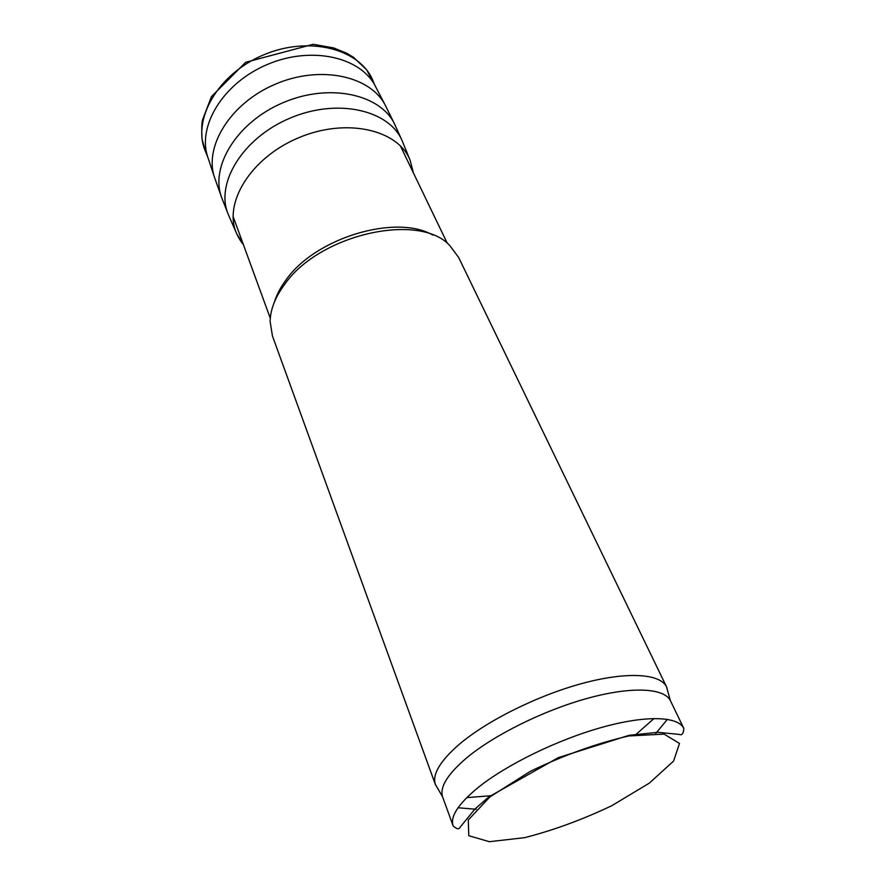 <?xml version="1.0" encoding="UTF-8"?>
<svg xmlns="http://www.w3.org/2000/svg" width="886" height="886" viewBox="0 0 886 886"><rect width="100%" height="100%" fill="white"/><g stroke="black" fill="none" stroke-linecap="round" stroke-linejoin="round"><path stroke-width="1.33" d="M274.372 302.137C276.642 294.706 280.541 287.274 286.078 279.843C315.494 237.681 396.186 213.67 432.977 235.133M437.994 788.939L435.436 784.686L272.445 335.993L270.108 321.408C270.407 309.469 275.236 297.131 284.627 284.406C319.237 234.258 419.277 211.964 449.767 245.522L458.594 257.361L666.637 687.027L667.9 691.822M453.145 825.885L442.546 796.769C439.611 787.045 447.674 774.054 466.734 757.807C494.344 734.815 544.093 710.195 587.828 698.223C631.618 686.218 663.913 687.946 670.348 700.538L683.826 728.447C683.494 733.641 681.954 735.624 679.208 734.405L658.099 732.323L629.071 735.314L558.258 757.641L488.74 796.968L475.062 808.918L460.011 827.325C459.026 829.65 456.744 829.163 453.145 825.885C450.01 816.615 458.328 803.846 478.075 787.565C506.415 764.74 557.294 739.843 601.605 727.439C645.972 715.002 678.144 716.209 683.826 728.447M667.413 719.321L655.795 733.42M476.258 809.261L458.051 807.766M435.436 784.686L435.314 784.343C432.191 774.22 440.253 760.808 459.502 744.118C487.389 720.495 537.913 695.388 582.39 683.394C626.923 671.366 659.837 673.526 666.471 686.694L666.637 687.027M654.089 718.48L635.461 734.882M491.486 795.694L466.745 797.621M489.847 796.968L530.182 771.418C564.116 755.049 597.009 743.221 628.861 735.956L664.101 734.106L679.496 743.42L673.582 761.085L649.239 783.191L611.816 805.673C582.445 819.65 553.407 830.304 524.7 837.647L489.36 841.7L468.772 835.708L468.284 819.982L489.847 796.968M374.413 84.469L373.072 80.936C360.403 49.029 309.358 35.307 263.419 54.954C217.303 74.203 191.542 120.352 205.585 151.683L202.03 139.047C201.543 129.168 201.709 122.766 202.551 119.854L211.444 96.629L245.677 62.286L313.212 44.3L333.679 47.91L346.614 53.193L353.558 57.357L366.693 69.839L375.908 87.249C361.709 57.291 312.005 45.407 267.428 64.445C222.685 83.14 196.559 127.052 208.132 158.118L214.567 177.543M385.731 106.154C371.5 76.24 321.109 64.634 275.69 84.026C230.127 103.075 203.315 147.275 214.833 178.341L221.854 198.065C209.484 167.122 236.75 122.024 283.498 102.499C330.079 82.608 381.423 94.492 394.979 124.926L385.731 106.154M413.264 172.416L410.174 160.388L402.266 141.029C389.618 110.085 337.599 97.825 290.099 118.115C242.432 138.028 214.955 183.867 228.311 214.501L221.854 198.065M413.297 172.704L410.174 160.388C398.29 129.589 346.238 117.428 298.427 137.851C250.45 157.885 222.884 203.68 236.684 233.682L243.34 244.503C241.214 242.177 238.999 238.567 236.684 233.682L228.311 214.501M447.364 243.428L400.328 145.78M270.285 318.229L233.073 216.428M670.348 700.538L666.471 686.694M442.546 796.769L435.314 784.343M207.944 157.564L205.585 151.683M385.355 105.401L375.908 87.249M402.266 141.029L394.979 124.926"/></g></svg>
